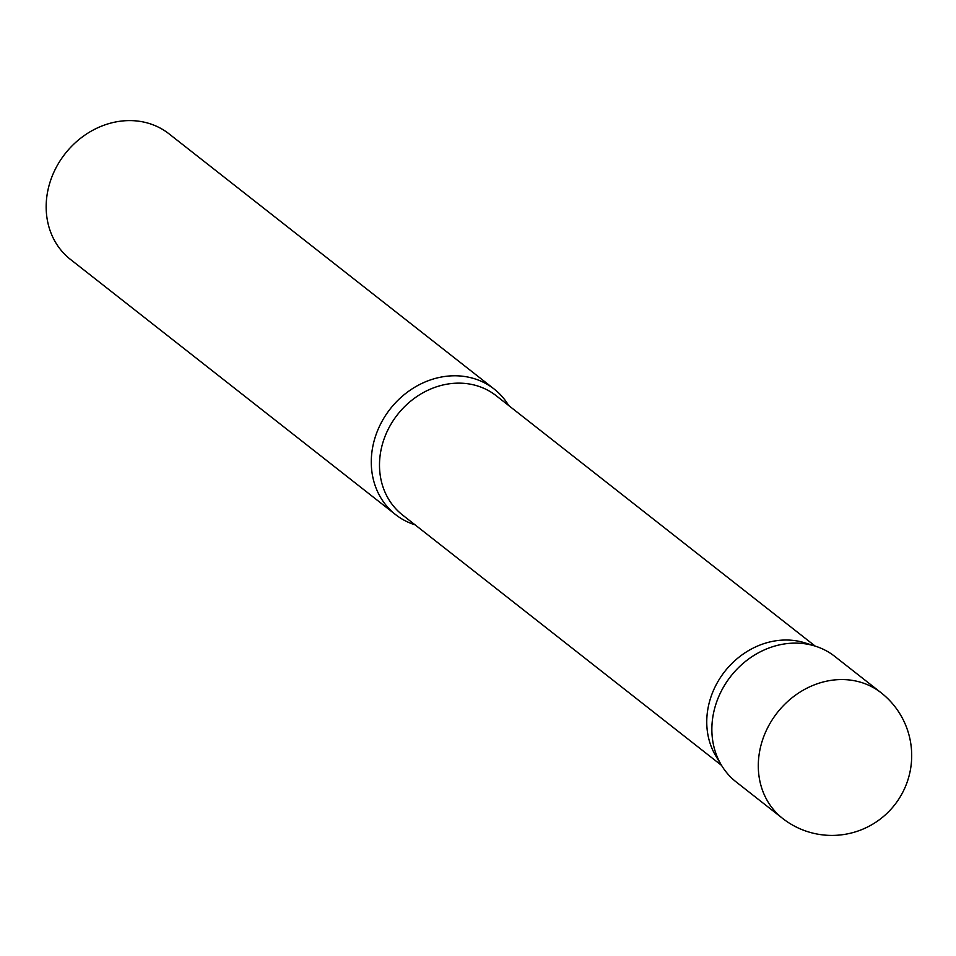 <?xml version="1.0" encoding="UTF-8"?>
<svg xmlns="http://www.w3.org/2000/svg" width="956" height="956" viewBox="0 0 956 956"><rect width="100%" height="100%" fill="white"/><g stroke="black" fill="none" stroke-linecap="round" stroke-linejoin="round"><path stroke-width="1.43" d="M881.157 692.801L834.708 656.354A79.826 69.441 128.1 0 0 758.729 652.649A79.826 69.441 128.1 0 0 712.184 722.246A79.826 69.441 128.1 0 0 736.144 781.924L782.582 818.384A79.826 79.826 0 0 0 907.853 780.06A79.826 79.826 0 0 0 881.157 692.801A79.826 69.441 128.1 0 0 838.782 679.62A79.826 69.441 128.1 0 0 758.622 758.694A79.826 69.441 128.1 0 0 782.582 818.384M716.008 756.268A75.835 65.964 -51.9 0 1 717.884 681.652A75.835 65.964 -51.9 0 1 783.215 640.078A75.835 65.964 -51.9 0 1 805 642.886L815.277 646.125A79.826 69.441 -51.9 0 0 792.345 643.173A79.826 69.441 -51.9 0 0 723.572 686.934A79.826 69.441 -51.9 0 0 721.601 765.481L716.008 756.268M415.071 524.844A79.826 69.441 -51.9 0 1 395.557 514.591A79.826 69.441 -51.9 0 1 377.489 430.857A79.826 69.441 -51.9 0 1 451.758 375.839A79.826 69.441 -51.9 0 1 494.121 389.02A79.826 69.441 -51.9 0 1 508.712 405.547M395.557 514.591L70.445 259.411A79.826 69.441 -51.9 0 1 52.377 175.677A79.826 69.441 -51.9 0 1 126.646 120.659A79.826 69.441 -51.9 0 1 169.021 133.84L494.121 389.02M721.553 765.398L402.56 515.021A75.835 65.964 -51.9 0 1 385.399 435.47A75.835 65.964 -51.9 0 1 455.952 383.201A75.835 65.964 -51.9 0 1 496.2 395.724L815.193 646.101"/></g></svg>

